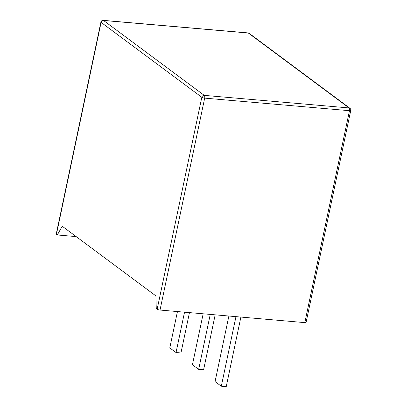 <?xml version="1.0" encoding="UTF-8"?>
<svg xmlns="http://www.w3.org/2000/svg" width="407" height="407" viewBox="0 0 407 407"><rect width="100%" height="100%" fill="white"/><g stroke="black" fill="none" stroke-linecap="round" stroke-linejoin="round"><path stroke-width="0.61" d="M350.753 110.485A2.208 2.208 0 0 0 349.908 108.262A2.208 1.908 126.6 0 0 349.033 107.931A2.208 0.982 95 0 1 349.481 110.694A2.208 0.524 11.9 0 0 350.753 110.485L306.095 322.41A2.208 0.524 -168.1 0 1 304.823 322.619L160.017 310.053A2.208 0.524 -168.1 0 1 157.158 309.218L156.268 308.552L155.896 295.899L62.21 226.216L57.331 234.966L76.17 236.599M100.905 22.095A2.208 0.524 11.9 0 0 101.099 22.38A2.208 1.908 -53.4 0 1 103.51 20.452L204.228 95.365L349.033 107.931L248.316 33.018L103.51 20.452A2.208 0.982 -85 0 0 103.256 20.35A2.208 2.208 0 0 0 100.905 22.095L56.247 234.015A2.208 0.524 11.9 0 0 56.436 234.3L57.331 234.966M215.176 314.84L203.592 369.81L198.667 369.383L210.251 314.408M198.667 369.383L192.43 364.743L203.164 313.797M189.459 312.607L180.952 352.971L176.028 352.543L184.534 312.179M176.028 352.543L169.79 347.904L177.447 311.564M240.898 317.068L226.231 386.65L221.306 386.223L235.968 316.641M221.306 386.223L215.069 381.583L228.882 316.025M56.436 234.3L101.099 22.38L201.816 97.293A2.208 0.524 11.9 0 0 204.68 98.128L349.481 110.694L304.823 322.619M248.316 33.018A2.208 1.908 -53.4 0 1 249.191 33.343A2.208 2.208 0 0 0 248.061 32.916A2.208 0.982 95 0 1 248.316 33.018M160.017 310.053L204.68 98.128A2.208 0.982 -85 0 0 204.228 95.365A2.208 1.908 126.6 0 0 201.816 97.293L157.158 309.218M349.908 108.262L249.191 33.343M248.061 32.916L103.256 20.35"/></g></svg>
